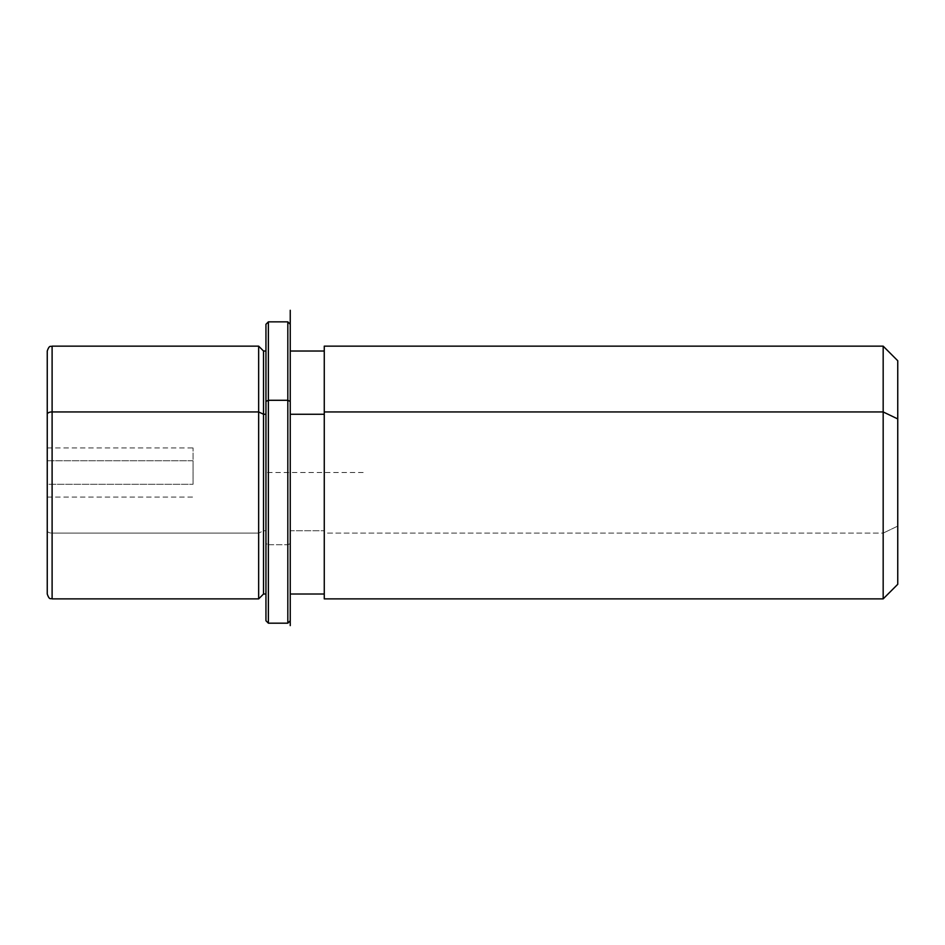 <?xml version="1.0" encoding="UTF-8"?>
<svg xmlns="http://www.w3.org/2000/svg" width="945" height="945" viewBox="0 0 945 945"><rect width="100%" height="100%" fill="white"/><g stroke="black" fill="none" stroke-linecap="round" stroke-linejoin="round"><path stroke-width="0.71" stroke-dasharray="4.72 3.54" d="M193.052 484.289L193.052 447.954L193.052 460.747L47.25 460.747L47.25 447.954L47.25 484.289L193.052 484.289L47.25 484.289L47.25 497.07L47.25 460.747L193.052 460.747L193.052 484.289M263.525 594.015L263.525 530.771L258.658 533.098L258.658 598.882L258.658 533.098L263.525 530.771L263.525 351.02L263.525 594.015M258.658 346.154L258.658 533.098L52.105 533.098L52.105 598.882L52.105 533.098L258.658 533.098L258.658 346.154M265.947 414.264L265.947 594.015L265.947 530.771L263.525 530.771L265.947 530.771L265.947 351.02L265.947 579.143L265.947 414.264M324.265 414.264L324.265 594.015L324.265 530.771L290.245 530.771L290.245 594.015L290.245 351.02L290.245 530.771L324.265 530.771L324.265 351.02L324.265 579.143L324.265 414.264M324.265 594.015L324.265 411.937M324.265 346.154L324.265 533.098L883.173 533.098L883.173 346.154L883.173 533.098L324.265 533.098L324.265 598.882M897.75 584.293L897.75 526.105L883.173 533.098L883.173 598.882L883.173 533.098L897.75 526.105L897.75 360.742M897.75 418.93L897.75 526.105M47.25 351.02L47.25 414.264M47.25 460.747L47.25 484.289L47.25 460.747M52.105 346.154L52.105 533.098L52.105 346.154M47.25 530.771A4.855 2.327 180 0 0 52.105 533.098A4.855 2.327 0 0 1 47.25 530.771L47.25 594.015M265.947 594.015L265.947 401.448M265.947 324.289L265.947 543.588L268.38 544.745L268.38 623.18L268.38 544.745L265.947 543.588L265.947 620.747M268.38 544.745L268.38 321.855L268.38 544.745L287.823 544.745L287.823 321.855L287.823 544.745L268.38 544.745M290.245 401.448L290.245 594.015M290.245 414.264L290.245 579.143L290.245 414.264M287.823 623.18L287.823 544.745L287.823 623.18M290.245 351.02L290.245 620.747L290.245 543.588L287.823 544.745L290.245 543.588L290.245 324.289M363.152 472.512L265.947 472.512L265.947 569.717M47.25 447.954L193.052 447.954M47.25 497.07L193.052 497.07"/><path stroke-width="1.42" d="M258.658 411.937L263.525 414.264L263.525 594.015L263.525 414.264L258.658 411.937L258.658 346.154L258.658 598.882L258.658 411.937L52.105 411.937L258.658 411.937M265.947 351.02L263.525 351.02L263.525 414.264L265.947 414.264L263.525 414.264L263.525 351.02L258.658 346.154L52.105 346.154L52.105 411.937L52.105 346.154C50.676 347.087 49.565 344.37 47.25 351.02L47.25 530.771M290.245 414.264L324.265 414.264L290.245 414.264M324.265 411.937L324.265 346.154L883.173 346.154L897.75 360.742L897.75 418.93L883.173 411.937L883.173 598.882L324.265 598.882L324.265 411.937L883.173 411.937L883.173 346.154L883.173 411.937L324.265 411.937L324.265 594.015L290.245 594.015L290.245 401.448L290.245 625.602L290.245 310.291L290.245 351.02L324.265 351.02M883.173 411.937L897.75 418.93L897.75 584.293L883.173 598.882L883.173 411.937M897.75 526.105L897.75 418.93M47.25 414.264L47.25 594.015C49.565 600.666 50.676 597.949 52.105 598.882L52.105 411.937A4.855 2.327 180 0 0 47.25 414.264A4.855 2.327 0 0 1 52.105 411.937L52.105 598.882L258.658 598.882L263.525 594.015L265.947 594.015L265.947 401.448L268.38 400.29L268.38 623.18L268.38 400.29L265.947 401.448L265.947 324.289L268.38 321.855L268.38 400.29L268.38 321.855L287.823 321.855L287.823 400.29L268.38 400.29L287.823 400.29L287.823 623.18L287.823 400.29L290.245 401.448L287.823 400.29L287.823 321.855L290.245 324.289L290.245 401.448M290.245 620.747L287.823 623.18L268.38 623.18L265.947 620.747L265.947 401.448"/></g></svg>
